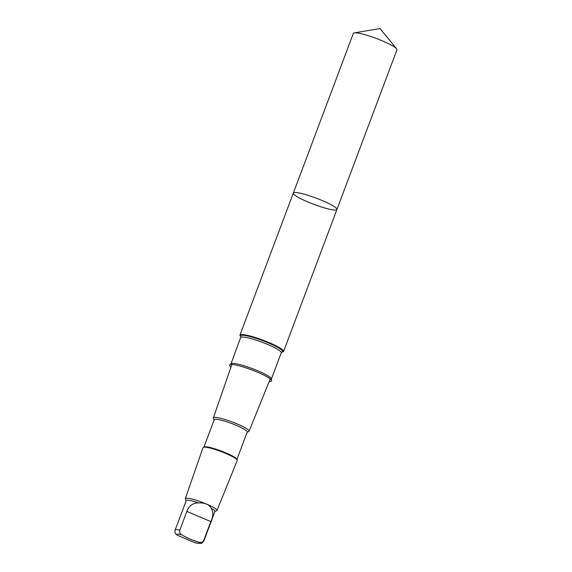 <?xml version="1.0" encoding="UTF-8"?>
<svg xmlns="http://www.w3.org/2000/svg" width="572" height="572" viewBox="0 0 572 572"><rect width="100%" height="100%" fill="white"/><g stroke="black" fill="none" stroke-linecap="round" stroke-linejoin="round"><path stroke-width="0.86" d="M326.784 208.558A23.295 3.325 20.6 0 1 304.082 200.279A23.295 3.325 20.6 0 1 293.329 193.086A23.295 3.325 20.6 0 1 316.302 198.169A23.295 3.325 20.6 0 1 336.937 209.474A23.295 3.325 20.6 0 1 326.784 208.558M396.975 49.764A23.295 3.325 -159.4 0 0 396.618 48.784A23.295 3.325 -159.4 0 0 363.513 34.291A23.295 3.325 -159.4 0 0 354.275 32.869A23.295 3.325 -159.4 0 0 353.353 33.369L293.329 193.086A23.295 3.325 20.6 0 1 316.302 198.169A23.295 3.325 20.6 0 1 336.937 209.474L396.975 49.764M195.138 542.735L194.945 542.692C202.674 543.893 201.258 543.872 203.911 540.797L214.965 511.375A15.344 2.188 -159.4 0 0 211.197 508.286C209.087 504.447 204.876 502.659 198.563 502.917A15.344 2.188 -159.4 0 0 186.243 500.579L175.189 530.001A15.344 2.188 -159.4 0 1 179.822 530.108C179.336 532.167 180.001 533.74 181.81 534.82C187.301 538.13 193.129 540.604 199.285 542.249C201.287 542.792 202.788 542.142 203.782 540.29L210.811 521.592C213.356 516.159 213.485 511.726 211.197 508.286M194.945 542.692L177.306 535.22L176.162 534.312C175.061 533.497 174.739 532.053 175.189 530.001M281.832 352.087L282.589 351.98A23.295 3.325 -159.4 0 0 283.569 351.458A23.295 3.325 -159.4 0 0 262.934 340.154A23.295 3.325 -159.4 0 0 239.961 335.07A23.295 3.325 -159.4 0 0 240.354 336.107L240.855 336.686A22.501 3.21 -159.4 0 1 262.734 340.683A22.501 3.21 -159.4 0 1 281.839 352.087M247.147 432.217L248.756 431.51A19.069 2.717 -159.4 0 0 249.077 431.216L270.191 379.072A20.492 2.924 -159.4 0 0 270.227 378.864M239.375 365.894A22.48 3.203 -159.4 0 0 230.523 364.507A22.48 3.203 -159.4 0 0 229.579 365.007A22.48 3.203 -159.4 0 0 231.024 366.981A22.48 3.203 20.6 0 1 229.579 365.007A22.48 3.203 20.6 0 1 230.473 364.521A22.48 3.203 20.6 0 1 239.375 365.894A22.48 3.203 20.6 0 1 271.314 379.865A22.48 3.203 20.6 0 1 271.664 380.83A22.48 3.203 -159.4 0 0 271.278 379.829A22.48 3.203 -159.4 0 0 239.375 365.894M269.269 381.36A22.48 3.203 -159.4 0 0 271.657 380.83A22.48 3.203 20.6 0 1 269.269 381.36M231.953 364.478A20.492 2.924 -159.4 0 0 231.832 364.657L213.377 417.803A19.069 2.717 -159.4 0 0 213.427 418.225L214.171 419.819M249.077 431.216A19.069 2.717 -159.4 0 0 232.189 421.957A19.069 2.717 -159.4 0 0 213.377 417.803M236.93 459.395L247.211 432.046A17.618 2.51 -159.4 0 0 231.61 423.494A17.618 2.51 -159.4 0 0 214.235 419.655L203.954 447.004M214.908 511.525L216.695 510.739A16.917 2.41 -159.4 0 0 216.981 510.481L237.251 460.424A18.275 2.61 -159.4 0 0 237.208 459.995L236.822 459.166A17.618 2.51 -159.4 0 0 221.264 451.015A17.618 2.51 -159.4 0 0 204.19 446.896L203.353 447.268A18.275 2.61 -159.4 0 0 203.039 447.561L185.314 498.577A16.917 2.41 -159.4 0 0 185.364 498.963L186.186 500.729M237.208 459.995A18.275 2.61 -159.4 0 0 221.064 451.544A18.275 2.61 -159.4 0 0 203.353 447.268M216.981 510.481A16.917 2.41 -159.4 0 0 202.002 502.266A16.917 2.41 -159.4 0 0 185.314 498.577M198.563 502.917C192.85 502.945 188.946 505.777 186.851 511.404L179.822 530.108M203.911 540.797A15.344 2.188 -159.4 0 0 203.782 540.29M194.773 542.642A12.212 1.745 -159.4 0 0 199.285 542.249M181.81 534.82A12.212 1.745 -159.4 0 0 177.306 535.22M240.848 337.551A21.593 3.082 -159.4 0 1 262.14 342.263A21.593 3.082 -159.4 0 1 281.267 352.745L271.378 379.072A21.593 3.082 -159.4 0 0 252.245 368.59A21.593 3.082 -159.4 0 0 230.952 363.871L240.926 336.772M186.851 511.404L210.811 521.592M396.618 48.784L380.037 28.6L354.275 32.869M283.569 351.458L336.937 209.474M239.961 335.07L293.329 193.086M271.378 379.072L271.378 379.958M230.952 363.871L230.359 364.543M281.267 352.745L281.717 352.109"/></g></svg>
